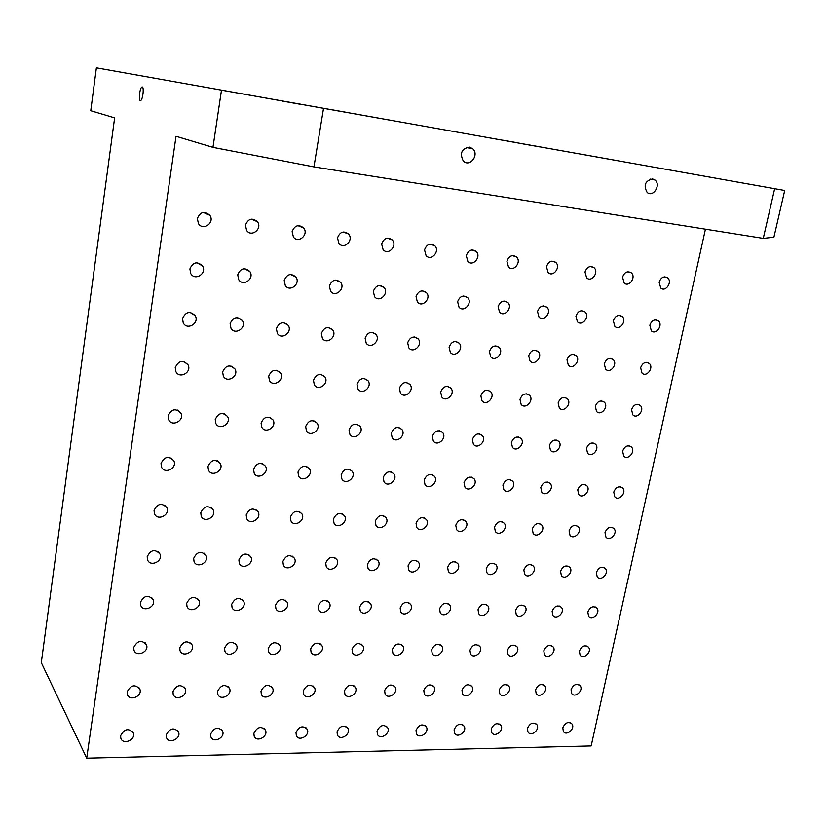 <?xml version="1.0" encoding="UTF-8"?>
<svg xmlns="http://www.w3.org/2000/svg" width="826" height="826" viewBox="0 0 826 826"><rect width="100%" height="100%" fill="white"/><g stroke="black" fill="none" stroke-linecap="round" stroke-linejoin="round"><path stroke-width="1.24" d="M774.654 188.731L763.255 238.384L773.9 237.217L784.7 190.486L96.384 67.835L784.7 190.486M392.34 649.566C395.158 643.64 398.679 642.452 402.902 646.025C406.537 651.683 395.984 659.2 392.866 653.149L392.34 649.566M377.038 731.134C379.95 725.176 383.481 724.02 387.631 727.644C390.935 733.271 380.228 740.375 377.441 734.386L377.038 731.134M384.637 690.608C387.508 684.661 391.028 683.494 395.22 687.087C398.69 692.746 388.044 700.035 385.102 694.016L384.637 690.608M400.145 608.008C402.902 602.092 406.413 600.905 410.677 604.425C414.487 610.084 404.028 617.838 400.734 611.777L400.145 608.008M408.044 565.924C410.739 560.038 414.239 558.83 418.534 562.299C422.54 567.947 412.195 575.959 408.715 569.888L408.044 565.924M416.046 523.302C418.668 517.437 422.158 516.209 426.495 519.616C430.687 525.243 420.486 533.544 416.8 527.484L416.046 523.302M424.141 480.123C426.701 474.3 430.17 473.05 434.538 476.375C438.936 481.971 428.911 490.572 424.998 484.532L424.141 480.123M432.349 436.396C434.837 430.614 438.276 429.334 442.664 432.566C447.3 438.11 437.45 447.052 433.32 441.043L432.349 436.396M440.671 392.092C443.077 386.361 446.484 385.05 450.893 388.168C455.756 393.641 446.133 402.954 441.765 397.007L440.671 392.092M449.096 347.209C451.409 341.53 454.785 340.188 459.215 343.182C464.315 348.572 454.961 358.277 450.335 352.392L449.096 347.209M457.625 301.727C459.855 296.121 463.19 294.737 467.63 297.597C472.978 302.863 463.913 312.992 459.029 307.21L457.625 301.727M466.277 255.647C468.414 250.113 471.698 248.688 476.137 251.393C481.744 256.504 473.019 267.097 467.857 261.429L466.277 255.647M416.036 730.442C418.844 724.639 422.272 723.442 426.33 726.859C429.696 732.27 419.36 739.58 416.49 733.787L416.036 730.442M423.79 690.412C426.546 684.62 429.964 683.422 434.063 686.809C437.584 692.229 427.321 699.736 424.296 693.923L423.79 690.412M431.637 649.886C434.342 644.115 437.759 642.907 441.879 646.252C445.575 651.683 435.395 659.396 432.204 653.572L431.637 649.886M464.026 482.652C466.483 476.984 469.839 475.704 474.083 478.801C478.522 484.139 468.889 492.936 464.935 487.144L464.026 482.652M472.389 439.504C474.774 433.887 478.099 432.576 482.363 435.57C487.01 440.857 477.573 449.984 473.401 444.233L472.389 439.504M455.776 525.253C458.306 519.554 461.672 518.294 465.895 521.464C470.128 526.843 460.33 535.341 456.582 529.528L455.776 525.253M480.846 395.799C483.158 390.233 486.452 388.891 490.737 391.782C495.6 396.986 486.39 406.475 481.992 400.786L480.846 395.799M489.426 351.535C491.656 346.022 494.919 344.649 499.203 347.426C504.304 352.526 495.342 362.387 490.706 356.78L489.426 351.535M498.109 306.683C500.257 301.232 503.478 299.828 507.773 302.471C513.101 307.458 504.438 317.721 499.544 312.207L498.109 306.683M506.906 261.253C508.971 255.874 512.141 254.429 516.426 256.927C521.991 261.759 513.669 272.456 508.527 267.066L506.906 261.253M454.083 729.761C456.788 724.103 460.113 722.884 464.078 726.095C467.506 731.309 457.511 738.785 454.568 733.189L454.083 729.761M461.971 690.226C464.625 684.578 467.95 683.35 471.945 686.53C475.518 691.744 465.606 699.426 462.508 693.819L461.971 690.226M469.953 650.207C472.555 644.579 475.869 643.34 479.896 646.479C483.633 651.693 473.814 659.582 470.562 653.975L469.953 650.207M502.889 485.11C505.264 479.596 508.506 478.285 512.636 481.176C517.086 486.266 507.835 495.218 503.839 489.673L502.889 485.11M511.387 442.529C513.689 437.068 516.911 435.725 521.051 438.523C525.697 443.552 516.642 452.824 512.44 447.32L511.387 442.529M494.506 527.153C496.932 521.609 500.205 520.318 504.304 523.281C508.568 528.423 499.141 537.076 495.352 531.5L494.506 527.153M519.988 399.412C522.218 393.992 525.408 392.629 529.559 395.324C534.422 400.269 525.584 409.882 521.165 404.451L519.988 399.412M528.702 355.748C530.85 350.379 534.009 348.985 538.17 351.566C543.24 356.409 534.659 366.393 530.013 361.034L528.702 355.748M537.53 311.516C539.595 306.209 542.713 304.784 546.874 307.231C552.16 311.96 543.869 322.326 538.996 317.07L537.53 311.516M546.461 266.705C548.454 261.481 551.531 260.014 555.671 262.327C561.184 266.901 553.213 277.681 548.103 272.549L546.461 266.705M491.212 729.09C493.814 723.576 497.045 722.337 500.917 725.362C504.387 730.38 494.712 738 491.718 732.61L491.212 729.09M499.224 690.04C501.785 684.537 505.006 683.288 508.899 686.282C512.512 691.29 502.941 699.116 499.792 693.706L499.224 690.04M507.329 650.506C509.838 645.034 513.06 643.764 516.983 646.717C520.752 651.714 511.273 659.757 507.969 654.347L507.329 650.506M540.782 487.505C543.064 482.136 546.213 480.804 550.219 483.499C554.669 488.362 545.769 497.438 541.753 492.12L540.782 487.505M549.404 445.482C551.623 440.165 554.742 438.802 558.758 441.404C563.404 446.195 554.7 455.591 550.488 450.325L549.404 445.482M532.264 529.012C534.608 523.612 537.778 522.29 541.763 525.068C546.038 529.982 536.962 538.769 533.142 533.42L532.264 529.012M558.128 402.933C560.286 397.657 563.373 396.274 567.4 398.782C572.242 403.491 563.755 413.207 559.336 408.003L558.128 402.933M566.977 359.847C569.052 354.622 572.108 353.218 576.135 355.614C581.174 360.219 572.945 370.285 568.319 365.164L566.977 359.847M575.928 316.213C577.932 311.051 580.946 309.616 584.973 311.887C590.218 316.368 582.258 326.807 577.415 321.789L575.928 316.213M584.994 272.022C586.925 266.932 589.898 265.456 593.915 267.593C599.366 271.94 591.715 282.76 586.646 277.866L584.994 272.022M527.442 728.449C529.951 723.06 533.1 721.8 536.879 724.65C540.369 729.482 531.015 737.236 527.979 732.022L527.442 728.449M535.568 689.855C538.046 684.496 541.175 683.216 544.974 686.034C548.619 690.856 539.357 698.806 536.167 693.592L535.568 689.855M543.797 650.805C546.223 645.467 549.352 644.177 553.172 646.954C556.961 651.755 547.803 659.922 544.458 654.708L543.797 650.805M577.725 489.839C579.935 484.614 582.98 483.262 586.873 485.781C591.323 490.417 582.743 499.606 578.727 494.506L577.725 489.839M586.46 448.353C588.608 443.17 591.633 441.796 595.536 444.233C600.161 448.797 591.777 458.285 587.575 453.237L586.46 448.353M569.083 530.819C571.355 525.553 574.431 524.221 578.314 526.812C582.578 531.51 573.833 540.421 569.992 535.269L569.083 530.819M595.309 406.361C597.394 401.23 600.388 399.825 604.302 402.159C609.103 406.65 600.946 416.438 596.537 411.462L595.309 406.361M604.271 363.843C606.294 358.763 609.258 357.338 613.16 359.568C618.158 363.946 610.228 374.075 605.634 369.181L604.271 363.843M613.346 320.798C615.298 315.769 618.22 314.314 622.123 316.43C627.306 320.695 619.655 331.164 614.843 326.373L613.346 320.798M622.536 277.195C624.415 272.239 627.295 270.752 631.178 272.745C636.557 276.865 629.205 287.706 624.188 283.039L622.536 277.195M562.805 727.809C565.242 722.554 568.309 721.274 571.984 723.968C575.505 728.615 566.45 736.482 563.363 731.454L562.805 727.809M571.045 689.679C573.44 684.444 576.496 683.154 580.193 685.807C583.848 690.433 574.886 698.507 571.675 693.479L571.045 689.679M579.387 651.105C581.741 645.891 584.777 644.579 588.504 647.192C592.294 651.797 583.445 660.077 580.079 655.059L579.387 651.105M587.823 612.066C590.125 606.873 593.151 605.551 596.899 608.112C600.843 612.696 592.108 621.193 588.587 616.186L587.823 612.066M596.362 572.563C598.613 567.39 601.617 566.068 605.386 568.567C609.485 573.11 600.884 581.845 597.208 576.868L596.362 572.563M605.004 532.584C607.203 527.453 610.187 526.1 613.966 528.537C618.22 533.028 609.784 542.021 605.933 537.076L605.004 532.584M613.759 492.12C615.897 487.02 618.86 485.657 622.639 488.011C627.068 492.451 618.798 501.712 614.771 496.818L613.759 492.12M622.608 451.161C624.693 446.112 627.626 444.718 631.415 447C636.01 451.357 627.925 460.908 623.733 456.066L622.608 451.161M631.57 409.706C633.594 404.699 636.495 403.284 640.295 405.473C645.054 409.748 637.187 419.598 632.809 414.828L631.57 409.706M640.635 367.746C642.597 362.779 645.478 361.344 649.257 363.43C654.202 367.601 646.572 377.771 642.008 373.094L640.635 367.746M649.825 325.258C651.724 320.354 654.553 318.888 658.332 320.87C663.454 324.928 656.081 335.418 651.332 330.844L649.825 325.258M659.117 282.244C660.955 277.402 663.753 275.915 667.511 277.773C672.818 281.687 665.725 292.528 660.779 288.067L659.117 282.244M142.237 86.998C144.22 87.029 142.888 99.409 140.802 100.442C138.386 102.331 139.46 88.361 141.824 87.102L142.237 86.998M652.612 178.943L654.925 179.996C661.389 184.756 653.18 197.858 647.14 192.427C643.299 185.313 645.127 180.822 652.612 178.943M469.529 147.131L472.782 148.804C479.638 154.947 469.612 167.792 463.283 160.956C459.514 153.275 461.6 148.67 469.529 147.131M515.548 142.454L503.148 140.244L515.548 142.454M156.104 78.47L141.298 75.827L156.104 78.47M745.537 183.527L729.905 180.739L745.537 183.527M539.967 146.935L522.806 143.879L539.967 146.935M301.356 104.479L282.089 101.04L301.356 104.479M346.001 112.274L332.548 109.879L346.001 112.274M253.582 469.344C256.679 462.756 260.655 461.713 265.507 466.194C269.565 472.957 257.629 480.36 254.181 473.205L253.582 469.344M261.078 423.098C264.093 416.552 268.047 415.478 272.962 419.876C277.268 426.629 265.487 434.393 261.78 427.218L261.078 423.098M246.189 514.959C249.359 508.351 253.345 507.329 258.135 511.872C261.956 518.614 249.906 525.718 246.695 518.583L246.189 514.959M268.687 376.222C271.599 369.718 275.533 368.613 280.499 372.908C285.084 379.63 273.489 387.797 269.493 380.621L268.687 376.222M276.39 328.696C279.198 322.243 283.111 321.097 288.119 325.258C293.003 331.938 281.635 340.549 277.34 333.405L276.39 328.696M284.206 280.499C286.901 274.108 290.773 272.921 295.822 276.937C301.036 283.535 289.947 292.641 285.311 285.548L284.206 280.499M292.125 231.631C294.706 225.322 298.527 224.083 303.607 227.904C309.161 234.388 298.413 244.052 293.426 237.041L292.125 231.631M253.881 733.333C257.185 726.88 261.057 725.837 265.476 730.205C268.491 736.503 256.587 742.842 254.171 736.203L253.881 733.333M260.995 691.217C264.248 684.764 268.12 683.711 272.59 688.068C275.77 694.418 263.907 700.933 261.326 694.243L260.995 691.217M268.192 648.544C271.403 642.101 275.264 641.048 279.797 645.385C283.142 651.776 271.331 658.487 268.574 651.745L268.192 648.544M305.661 426.557C308.511 420.217 312.331 419.081 317.112 423.149C321.551 429.572 310.297 437.718 306.436 430.852L305.661 426.557M313.467 380.352C316.224 374.064 320.013 372.887 324.845 376.842C329.543 383.233 318.495 391.772 314.355 384.926L313.467 380.352M297.969 472.142C300.901 465.771 304.742 464.666 309.482 468.817C313.663 475.26 302.244 483.045 298.64 476.179L297.969 472.142M321.366 333.518C324.029 327.272 327.788 326.074 332.651 329.894C337.638 336.213 326.838 345.196 322.408 338.381L321.366 333.518M329.378 286.033C331.938 279.859 335.666 278.61 340.549 282.275C345.846 288.511 335.335 297.969 330.586 291.227L329.378 286.033M337.514 237.888C339.951 231.796 343.626 230.495 348.531 233.985C354.147 240.087 343.988 250.071 338.908 243.433L337.514 237.888M295.997 732.579C299.157 726.302 302.905 725.218 307.241 729.317C310.37 735.388 298.888 742.016 296.327 735.594L295.997 732.579M303.276 691.011C306.394 684.733 310.142 683.639 314.53 687.728C317.824 693.83 306.384 700.644 303.658 694.181L303.276 691.011M310.659 648.895C313.725 642.628 317.473 641.523 321.903 645.591C325.361 651.724 313.994 658.745 311.092 652.241L310.659 648.895M318.134 606.232C321.138 599.986 324.886 598.871 329.368 602.897C333.012 609.061 321.717 616.31 318.63 609.764L318.134 606.232M325.712 563.022C328.655 556.786 332.382 555.661 336.915 559.646C340.756 565.81 329.564 573.316 326.28 566.75L325.712 563.022M333.384 519.234C336.254 513.029 339.982 511.883 344.545 515.806C348.603 521.98 337.535 529.765 334.034 523.188L333.384 519.234M341.159 474.878C343.957 468.693 347.663 467.537 352.279 471.378C356.553 477.531 345.629 485.636 341.902 479.059L341.159 474.878M349.037 429.923C351.752 423.79 355.438 422.592 360.084 426.35C364.617 432.473 353.869 440.929 349.883 434.362L349.037 429.923M357.018 384.369C359.651 378.277 363.306 377.059 367.993 380.703C372.774 386.764 362.242 395.613 357.988 389.077L357.018 384.369M352.031 649.236C354.963 643.144 358.598 641.998 362.924 645.808C366.486 651.693 355.531 658.983 352.506 652.705L352.031 649.236M337.029 731.846C340.064 725.734 343.709 724.608 347.952 728.46C351.174 734.314 340.085 741.19 337.4 734.985L337.029 731.846M344.483 690.804C347.467 684.692 351.102 683.567 355.397 687.397C358.783 693.272 347.746 700.345 344.907 694.098L344.483 690.804M390.244 120.224L216.247 89.218L390.244 120.224M120.637 735.718C124.458 728.697 128.701 727.82 133.368 733.075C135.898 740.086 122.671 745.372 120.792 738.072L120.637 735.718M127.142 691.878C130.921 684.847 135.175 683.969 139.904 689.256C142.588 696.349 129.352 701.759 127.328 694.367L127.142 691.878M133.74 647.439C137.467 640.408 141.731 639.53 146.522 644.827C149.372 651.993 136.135 657.558 133.957 650.083L133.74 647.439M140.42 602.391C144.096 595.35 148.36 594.483 153.223 599.79C156.259 607.027 143.043 612.768 140.678 605.21L140.42 602.391M147.193 556.734C150.807 549.693 155.081 548.815 160.007 554.112C163.238 561.412 150.064 567.359 147.503 559.729L147.193 556.734M154.059 510.427C157.611 503.395 161.886 502.518 166.883 507.794C170.332 515.145 157.198 521.34 154.421 513.638L154.059 510.427M161.029 463.489C164.498 456.468 168.762 455.57 173.842 460.805C177.528 468.208 164.477 474.682 161.452 466.917L161.029 463.489M168.091 415.881C171.467 408.88 175.731 407.961 180.873 413.134C184.828 420.579 171.88 427.383 168.597 419.567L168.091 415.881M175.246 367.601C178.53 360.632 182.783 359.682 187.998 364.772C192.241 372.227 179.438 379.413 175.855 371.555L175.246 367.601M182.515 318.63C185.685 311.701 189.918 310.721 195.204 315.697C199.768 323.142 187.141 330.772 183.248 322.904L182.515 318.63M189.887 268.956C192.933 262.079 197.135 261.057 202.484 265.889C207.398 273.292 195.008 281.429 190.754 273.571L189.887 268.956M199.355 214.492L199.283 215.163M197.362 218.56C200.274 211.766 204.435 210.682 209.845 215.328C215.142 222.648 203.051 231.383 198.405 223.557L197.362 218.56M166.253 734.903C169.888 728.078 173.997 727.138 178.592 732.073C181.307 738.847 168.525 744.525 166.449 737.442L166.253 734.903M172.975 691.651C176.558 684.826 180.677 683.887 185.334 688.832C188.204 695.678 175.432 701.501 173.202 694.336L172.975 691.651M179.779 647.821C183.32 640.986 187.44 640.047 192.159 645.003C195.194 651.91 182.453 657.899 180.047 650.671L179.779 647.821M186.676 603.393C190.166 596.568 194.286 595.629 199.066 600.574C202.298 607.533 189.588 613.718 186.996 606.418L186.676 603.393M193.676 558.366C197.094 551.541 201.224 550.591 206.056 555.526C209.494 562.537 196.836 568.949 194.048 561.587L193.676 558.366M200.77 512.729C204.115 505.915 208.245 504.954 213.139 509.849C216.794 516.9 204.218 523.57 201.203 516.157L200.77 512.729M207.956 466.453C211.229 459.659 215.338 458.678 220.315 463.52C224.207 470.603 211.724 477.573 208.472 470.118L207.956 466.453M215.245 419.536C218.425 412.773 222.535 411.771 227.563 416.541C231.714 423.635 219.365 430.955 215.844 423.459L215.245 419.536M222.628 371.968C225.715 365.237 229.804 364.214 234.904 368.881C239.344 375.964 227.15 383.677 223.35 376.171L222.628 371.968M230.124 323.73C233.108 317.05 237.165 315.986 242.317 320.529C247.067 327.581 235.09 335.748 230.97 328.242L230.124 323.73M237.723 274.81C240.583 268.192 244.62 267.077 249.824 271.475C254.904 278.465 243.195 287.128 238.724 279.663L237.723 274.81M245.436 225.188C248.161 218.642 252.147 217.475 257.392 221.688C262.844 228.575 251.455 237.826 246.613 230.423L245.436 225.188M210.651 734.107C214.11 727.479 218.095 726.477 222.607 731.124C225.488 737.659 213.149 743.679 210.888 736.823L210.651 734.107M217.568 691.434C220.986 684.795 224.982 683.794 229.545 688.44C232.581 695.038 220.274 701.222 217.847 694.294L217.568 691.434M224.579 648.183C227.945 641.554 231.941 640.553 236.566 645.189C239.767 651.838 227.501 658.208 224.909 651.218L224.579 648.183M231.683 604.364C234.997 597.735 238.993 596.733 243.67 601.359C247.067 608.039 234.852 614.627 232.065 607.585L231.683 604.364M238.89 559.966C242.132 553.348 246.127 552.326 250.856 556.92C254.46 563.642 242.317 570.467 239.334 563.373L238.89 559.966M496.168 139.078L619.861 161.091L496.168 139.078M375.262 521.299C377.998 515.269 381.602 514.082 386.052 517.726C390.192 523.622 379.568 531.686 375.964 525.367L375.262 521.299M367.415 564.488C370.224 558.438 373.837 557.261 378.256 560.978C382.19 566.884 371.432 574.659 368.035 568.35L367.415 564.488M383.202 477.542C385.876 471.543 389.459 470.324 393.94 473.907C398.297 479.772 387.838 488.145 384.007 481.847L383.202 477.542M391.256 433.206C393.847 427.248 397.399 426.01 401.921 429.489C406.516 435.312 396.232 444.037 392.164 437.759L391.256 433.206M399.402 388.282C401.911 382.376 405.442 381.106 409.995 384.482C414.828 390.233 404.771 399.34 400.445 393.104L399.402 388.282M407.672 342.769C410.088 336.915 413.589 335.614 418.152 338.856C423.242 344.525 413.444 354.044 408.849 347.87L407.672 342.769M416.046 296.637C418.369 290.855 421.828 289.513 426.412 292.61C431.761 298.165 422.262 308.129 417.388 302.048L416.046 296.637M424.533 249.896C426.753 244.186 430.16 242.792 434.755 245.725C440.382 251.145 431.224 261.584 426.071 255.616L424.533 249.896M275.492 605.313C278.641 598.881 282.502 597.817 287.087 602.133C290.618 608.545 278.878 615.484 275.925 608.7L275.492 605.313M282.884 561.515C285.972 555.093 289.823 554.019 294.459 558.293C298.196 564.736 286.539 571.922 283.39 565.098L282.884 561.515M290.38 517.128C293.395 510.726 297.236 509.632 301.924 513.855C305.878 520.308 294.324 527.783 290.959 520.927L290.38 517.128M365.113 338.206C367.642 332.166 371.266 330.906 375.985 334.427C381.034 340.415 370.75 349.687 366.228 343.203L365.113 338.206M373.311 291.413C375.747 285.435 379.33 284.134 384.069 287.5C389.407 293.385 379.413 303.121 374.591 296.72L373.311 291.413M381.622 243.98C383.956 238.084 387.487 236.732 392.236 239.922C397.864 245.673 388.23 255.915 383.099 249.628L381.622 243.98M359.671 607.131C362.552 601.06 366.176 599.903 370.544 603.672C374.281 609.578 363.419 617.084 360.219 610.796L359.671 607.131M439.587 608.865C442.23 603.104 445.637 601.886 449.798 605.179C453.66 610.61 443.593 618.56 440.217 612.727L439.587 608.865M447.63 567.317C450.222 561.587 453.608 560.348 457.8 563.59C461.848 569 451.905 577.209 448.342 571.385L447.63 567.317M478.037 609.691C480.587 604.085 483.891 602.835 487.939 605.923C491.842 611.126 482.136 619.252 478.708 613.646L478.037 609.691M486.225 568.68C488.713 563.105 491.997 561.835 496.075 564.86C500.153 570.043 490.582 578.417 486.979 572.821L486.225 568.68M515.538 610.497C517.995 605.045 521.206 603.765 525.15 606.666C529.084 611.643 519.719 619.923 516.25 614.523L515.538 610.497M523.849 570.002C526.255 564.571 529.445 563.28 533.41 566.12C537.509 571.076 528.279 579.594 524.634 574.215L523.849 570.002M552.129 611.292C554.504 605.974 557.612 604.673 561.453 607.399C565.397 612.169 556.363 620.563 552.862 615.37L552.129 611.292M560.555 571.293C562.878 566.006 565.975 564.685 569.837 567.348C573.936 572.098 565.036 580.74 561.37 575.557L560.555 571.293M705.435 229.184L591.168 745.93L86.709 758.165L176.021 136.29L212.963 147.369L221.471 90.261M86.709 758.165L41.3 662.638L114.628 117.881L90.757 110.725L96.384 67.835M763.255 238.384L313.942 166.893L212.963 147.369M323.513 108.443L313.942 166.893M401.157 644.352L402.902 646.025M386.238 726.126L387.631 727.644M393.661 685.497L395.22 687.087M408.715 602.691L410.677 604.425M416.335 560.513L418.534 562.299M424.027 517.788L426.495 519.616M431.791 474.537L434.538 476.375M439.628 430.738L442.664 432.566M447.547 386.382L450.893 388.168M455.539 341.468L459.215 343.182M463.634 295.997L467.63 297.597M471.822 249.958L476.137 251.393M424.925 725.404L426.33 726.859M432.494 685.281L434.063 686.809M440.134 644.672L441.879 646.252M471.429 477.108L474.083 478.801M479.452 433.898L482.363 435.57M463.5 519.781L465.895 521.464M487.546 390.161L490.737 391.782M495.734 345.867L499.203 347.426M504.015 301.025L507.773 302.471M512.409 255.626L516.426 256.927M462.663 724.712L464.078 726.095M470.376 685.095L471.945 686.53M478.161 644.992L479.896 646.479M510.076 479.617L512.636 481.176M518.253 436.985L521.051 438.523M501.981 521.722L504.304 523.281M526.523 393.837L529.559 395.324M534.887 350.152L538.17 351.566M543.353 305.919L546.874 307.231M551.923 261.14L555.671 262.327M499.503 724.041L500.917 725.362M507.35 684.919L508.899 686.282M515.269 645.323L516.983 646.717M547.762 482.064L550.219 483.499M556.094 440L558.758 441.404M539.512 523.622L541.763 525.068M564.519 397.42L567.4 398.782M573.048 354.323L576.135 355.614M581.669 310.69L584.973 311.887M590.404 266.519L593.915 267.593M535.475 723.411L536.879 724.65M543.446 684.754L544.974 686.034M551.489 645.643L553.172 646.954M584.519 484.449L586.873 485.781M592.996 442.932L595.536 444.233M576.135 525.47L578.314 526.812M601.565 400.92L604.302 402.159M610.238 358.391L613.16 359.568M619.015 315.336L622.123 316.43M627.905 271.764L631.178 272.745M570.601 722.791L571.984 723.968M578.685 684.599L580.193 685.807M586.852 645.963L588.504 647.192M595.112 606.873L596.899 608.112M603.445 567.317L605.386 568.567M611.87 527.287L613.966 528.537M620.388 486.782L622.639 488.011M628.989 445.803L631.415 447M637.703 404.327L640.295 405.473M646.5 362.356L649.257 363.43M655.421 319.868L658.332 320.87M664.434 276.875L667.511 277.773M142.578 87.236L141.824 87.102M650.217 179.097L654.925 179.996M466.143 147.493L472.782 148.804M262.575 463.665L265.507 466.194M269.555 417.264L272.962 419.876M255.626 509.446L258.135 511.872M276.565 370.265L280.499 372.908M283.607 322.667L288.119 325.258M290.711 274.459L295.822 276.937M297.876 225.653L303.607 227.904M264.227 728.511L265.476 730.205M271.155 686.261L272.59 688.068M278.135 643.454L279.797 645.385M313.766 420.754L317.112 423.149M321.035 374.457L324.845 376.842M306.549 466.463L309.482 468.817M328.345 327.561L332.651 329.894M335.728 280.066L340.549 282.275M343.193 231.992L348.531 233.985M305.93 727.675L307.241 729.317M313.033 685.972L314.53 687.728M320.189 643.743L321.903 645.591M327.406 600.956L329.368 602.897M334.685 557.612L336.915 559.646M342.005 513.7L344.545 515.806M349.388 469.22L352.279 471.378M356.832 424.161L360.084 426.35M364.328 378.535L367.993 380.703M361.189 644.043L362.924 645.808M346.59 726.88L347.952 728.46M353.858 685.725L355.397 687.397M132.408 731.34L133.368 733.075M138.758 687.346L139.904 689.256M145.159 642.742L146.522 644.827M151.602 597.508L153.223 599.79M158.065 551.623L160.007 554.112M164.539 505.099L166.883 507.794M171.023 457.914L173.842 460.805M177.497 410.068L180.873 413.134M183.95 361.582L187.998 364.772M190.393 312.465L195.204 315.697M196.825 262.74L202.484 265.889M203.289 212.427L209.845 215.328M177.507 730.339L178.592 732.073M184.064 686.943L185.334 688.832M190.672 642.948L192.159 645.003M197.311 598.344L199.066 600.574M203.991 553.131L206.056 555.526M210.692 507.278L213.139 509.849M217.414 460.805L220.315 463.52M224.145 413.702L227.563 416.541M230.877 365.98L234.904 368.881M237.64 317.628L242.317 320.529M244.413 268.687L249.824 271.475M251.249 219.138L257.392 221.688M221.44 729.389L222.607 731.124M228.183 686.582L229.545 688.44M234.976 643.186L236.566 645.189M241.822 599.211L243.67 601.359M248.698 554.628L250.856 556.92M383.543 515.765L386.052 517.726M376.036 559.068L378.256 560.978M391.121 471.904L393.94 473.907M398.772 427.486L401.921 429.489M406.485 382.51L409.995 384.482M414.27 336.956L418.152 338.856M422.148 290.835L426.412 292.61M430.119 244.135L434.755 245.725M299.384 511.593L301.924 513.855M292.249 556.125L294.459 558.293M285.166 600.079L287.087 602.133M368.582 601.824L370.544 603.672M387.26 238.146L392.236 239.922M371.886 332.32L375.985 334.427M379.526 285.528L384.069 287.5M447.847 603.558L449.798 605.179M455.632 561.928L457.8 563.59M486.029 604.405L487.939 605.923M493.958 563.311L496.075 564.86M523.271 605.241L525.15 606.666M531.355 564.674L533.41 566.12M559.625 606.067L561.453 607.399M567.834 566.006L569.837 567.348"/></g></svg>
